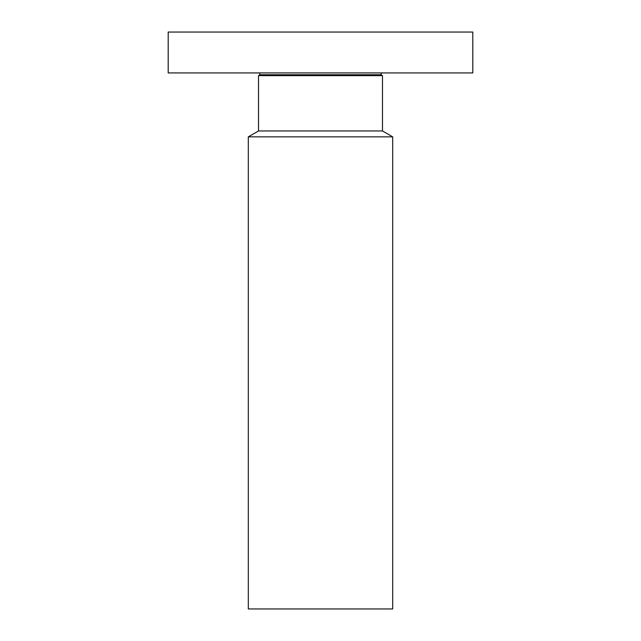 <?xml version="1.0" encoding="UTF-8"?>
<svg xmlns="http://www.w3.org/2000/svg" width="641" height="641" viewBox="0 0 641 641"><rect width="100%" height="100%" fill="white"/><g stroke="black" fill="none" stroke-linecap="round" stroke-linejoin="round"><path stroke-width="0.96" d="M393.518 72.93L472.802 72.93L472.802 32.05L168.198 32.05L168.198 72.93L393.518 72.93M380.994 74.773L382.477 75.63L258.523 75.63L260.006 74.773L380.994 74.773L381.483 72.93M258.523 75.63L258.523 130.948L382.477 130.948L382.477 75.63M382.477 130.948L392.693 136.845L248.307 136.845L258.523 130.948M248.307 136.845L248.307 608.95L392.693 608.95L392.693 136.845M260.006 74.773L259.517 72.93"/></g></svg>
